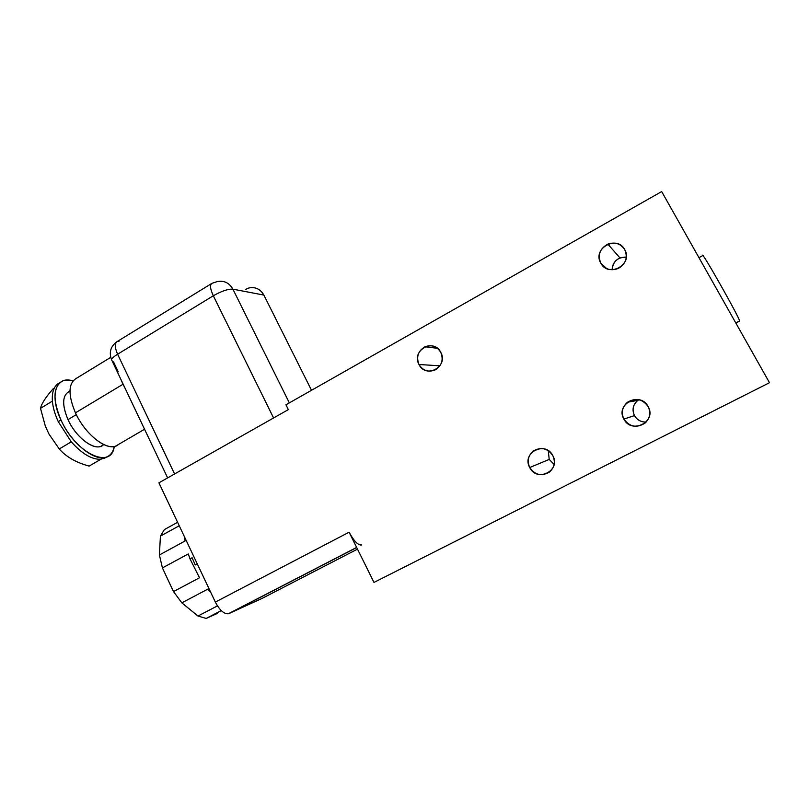 <?xml version="1.0" encoding="UTF-8"?>
<svg xmlns="http://www.w3.org/2000/svg" width="810" height="810" viewBox="0 0 810 810"><rect width="100%" height="100%" fill="white"/><g stroke="black" fill="none" stroke-linecap="round" stroke-linejoin="round"><path stroke-width="1.21" d="M356.653 547.428L228.329 613.767L356.694 547.53L228.987 613.545L262.177 598.357L357.493 549.129L262.177 598.357L228.987 613.545C224.502 614.537 219.956 610.72 215.339 602.073L158.922 482.821L288.34 409.617L285.95 404.798L661.679 191.575L769.5 382.705L373.987 582.41L349.1 532.2L215.339 602.073L158.922 482.821L288.34 409.617L285.95 404.798L661.679 191.575L769.5 382.705L373.987 582.41L349.1 532.2C353.94 541.161 358.142 545.403 361.695 544.948M440.782 352.35C433.755 337.659 411.034 350.477 418.993 364.5C425.858 379.181 448.801 366.525 440.782 352.35C436.914 346.285 431.649 344.432 424.977 346.781C418.051 350.953 416.056 356.856 418.993 364.5L439.921 365.806L418.993 364.5C422.962 370.727 428.358 372.529 435.183 369.917C441.845 365.664 443.708 359.802 440.782 352.35M624.763 249.693C617.038 234.485 592.009 248.599 600.777 263.078C608.32 278.296 633.602 264.343 624.763 249.693C620.673 243.607 615.033 241.744 607.844 244.114C599.856 248.579 597.507 254.897 600.777 263.078L606.649 268.555L600.777 263.078C605.05 269.416 610.912 271.198 618.344 268.424C625.877 263.817 628.013 257.58 624.763 249.693M552.825 455.645C545.383 440.316 521.275 452.871 529.72 467.532C536.99 482.851 561.34 470.468 552.825 455.645C547.681 448.264 541.242 446.675 533.506 450.886C528.15 455.423 526.885 460.971 529.72 467.532L549.21 459.422L548.259 450.643L549.21 459.422L529.72 467.532C535.005 475.095 541.576 476.604 549.433 472.048C554.496 467.471 555.63 462.004 552.825 455.645M648.152 406.6C640.325 390.987 615.013 404.17 623.882 419.084C631.516 434.697 657.092 421.686 648.152 406.6C642.593 398.976 635.728 397.507 627.558 402.205C622.181 406.944 620.956 412.574 623.882 419.084L634.463 415.601C637.075 419.944 640.953 422.111 646.107 422.081C640.953 422.111 637.075 419.944 634.463 415.601C631.82 409.738 632.934 404.666 637.784 400.393L638.796 399.705C633.126 403.886 631.689 409.192 634.463 415.601L623.882 419.084C629.623 426.941 636.66 428.287 644.973 423.144C649.974 418.385 651.027 412.867 648.152 406.6M426.212 346.933L428.176 345.829L426.212 346.933M626.332 257.064C617.716 257.135 612.988 261.377 612.158 269.791C612.269 264.303 614.871 260.354 619.974 257.934L626.332 257.064M610.882 243.223L608.32 244.66M190.016 558.88L192.122 557.746L195.23 564.965L197.265 563.871L195.23 564.965L192.122 557.746L190.016 558.88L188.254 553.949L162.415 567.911L159.398 554.961L185.055 540.989L184.538 536.949L185.055 540.989L159.398 554.961L160.421 536.109L164.359 529.598L177.603 522.298L164.359 529.598L160.421 536.109L179.233 525.761L160.421 536.109L159.398 554.961L162.415 567.911L188.254 553.949L190.016 558.88L199.503 577.763L190.016 558.88M217.171 613.514L206.185 618.425L197.974 616.035L217.455 605.89L197.974 616.035L181.825 602.832L173.502 591.583L199.503 577.763L173.502 591.583L162.415 567.911L173.502 591.583L181.825 602.832L207.816 589.133L181.825 602.832L197.974 616.035L206.185 618.425L221.262 610.608L206.185 618.425L217.171 613.514M210.762 592.404L207.816 589.133L210.762 592.404M103.812 444.609L101.037 446.239C92.745 450.168 75.654 436.701 67.989 419.61L76.312 414.619L67.989 419.61C61.904 404.97 62.248 395.594 69.042 391.473L69.954 390.916M118.351 444.548C109.644 453.104 85.89 436.185 75.451 412.837C67.908 394.794 68.212 383.292 76.383 378.341L110.727 357.352M104.044 458.5L106.839 456.901L100.896 459.24L89.12 466.094C76.079 462.54 66.116 456.83 59.252 448.973C66.116 456.83 76.079 462.54 89.12 466.094L100.896 459.24C91.975 459.705 82.104 453.914 71.27 441.845L59.252 448.973L49.025 434.15L45.37 426.242L40.5 408.351C41.543 403.613 45.775 397.082 53.177 388.739L54.341 388.031L53.177 388.739C45.775 397.082 41.543 403.613 40.5 408.351L52.387 401.122C52.934 407.45 54.888 414.285 58.259 421.625C54.888 414.285 52.934 407.45 52.387 401.122L40.5 408.351L45.37 426.242L49.025 434.15L59.252 448.973L71.27 441.845L58.259 421.625L60.973 419.995C52.589 399.735 53.055 386.775 62.39 381.105C65.387 379.799 68.911 379.758 72.971 380.953C56.163 375.141 49.015 395.047 60.973 419.995C75.907 453.833 111.719 469.962 114.24 446.462C113.228 451.808 110.717 455.311 106.697 456.951L100.896 459.24C91.975 459.705 82.104 453.914 71.27 441.845L58.259 421.625L60.973 419.995C71.604 443.758 95.296 462.328 106.697 456.951M103.639 444.528C96.775 452.658 76.626 439.03 67.989 419.61C61.661 404.19 62.309 394.703 69.954 391.139M59.94 382.634C54.29 385.236 51.779 391.392 52.387 401.122C51.779 391.503 54.24 385.368 59.768 382.705L60.072 382.522M120.771 379.141L123.039 384.244L75.451 412.837L123.039 384.244L125.641 389.408L120.771 379.141M144.544 429.249L115.86 445.996C105.887 450.684 84.959 433.978 75.451 412.837M112.529 361.786L111.436 359.478C112.306 357.979 114.362 356.228 117.602 354.223L174.585 473.971L117.602 354.223C114.645 347.429 114.574 343.156 117.42 341.415C114.574 343.156 114.645 347.429 117.602 354.223C114.362 356.228 112.306 357.979 111.436 359.478L167.64 477.9M113.522 361.898L118.24 371.83M263.878 295.073C260.395 289.048 255.393 286.689 248.873 287.985C255.393 286.689 260.395 289.048 263.878 295.073L232.905 289.17L289.332 402.874L232.905 289.17L263.878 295.073L311.506 390.288L264.931 297.179M232.905 289.17C229.22 282.761 223.935 280.25 217.05 281.647L211.987 283.308C209.699 284.705 210.144 288.866 213.324 295.772C210.144 288.866 209.699 284.705 211.987 283.308L217.05 281.647C223.935 280.25 229.22 282.761 232.905 289.17C228.096 288.876 221.565 291.074 213.324 295.772L117.602 354.223L213.324 295.772L273.577 417.96L213.324 295.772C221.565 291.074 228.096 288.876 232.905 289.17M119.08 341.172L117.42 341.415L211.4 283.662M248.873 287.985L245.42 289.474M228.329 613.767C223.894 614.021 219.571 610.122 215.339 602.073L349.1 532.2C353.555 540.543 357.575 544.836 361.179 545.09M554.131 464.413L549.21 459.422M702.645 255.677C700.265 248.224 740.988 320.284 739.601 321.114L735.865 323.068L739.581 320.912C739.439 317.469 700.437 248.619 702.635 255.646L698.959 257.651M116.782 341.79C110.697 346.315 108.915 352.218 111.436 359.478M637.784 400.393L627.558 402.205M540.574 448.487L533.506 450.886M619.974 257.934L607.844 244.114M437.44 348.3L424.977 346.781M735.763 322.906L739.581 320.912"/></g></svg>
